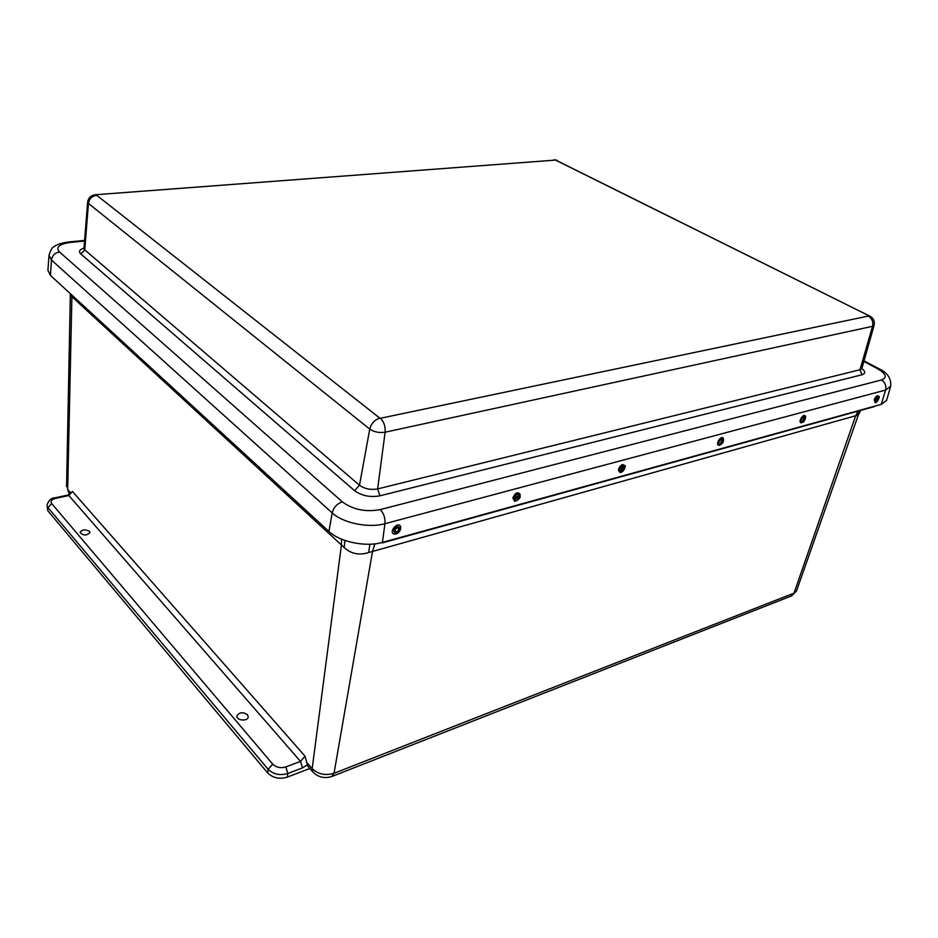 <?xml version="1.0" encoding="UTF-8"?>
<svg xmlns="http://www.w3.org/2000/svg" width="938" height="938" viewBox="0 0 938 938"><rect width="100%" height="100%" fill="white"/><g stroke="black" fill="none" stroke-linecap="round" stroke-linejoin="round"><path stroke-width="1.41" d="M89.52 531.4L89.978 532.561C86.519 535.879 83.212 535.797 80.058 532.338C82.227 529.431 85.393 529.126 89.52 531.4M247.456 714.709L248.218 716.867C248.007 721.662 236.036 720.654 236.915 715.905C239.296 712.165 242.813 711.766 247.456 714.709M243.833 720.079L240.468 719.786M285.844 766.921C280.603 768.433 276.229 767.507 272.735 764.153L268.162 769.324L267.693 772.959L47.873 510.811L47.006 505.09C48.635 500.306 51.238 497.902 54.814 497.879L55.799 498.336L68.826 495.534L300.512 761.375L285.844 766.921L287.849 773.487L302.505 767.882L300.512 761.375L305.026 756.18L307.723 766.053L313.222 772.349M67.982 495.053L72.507 491.524L68.826 495.534L67.829 495.088L54.967 497.844M267.693 772.959C272.935 778.024 279.489 779.408 287.345 777.11L309.833 768.468M70.749 294.051L70.831 295.728L344.14 547.511C351.058 553.866 359.242 555.554 368.669 552.541L858.317 415.006L796.55 590.858L791.191 596.052M344.14 547.511L344.961 540.452M368.669 552.541L369.924 544.216M70.362 294.895L70.831 295.728M857.133 415.722L860.052 410.586M540.276 498.723L539.291 499.415L540.276 498.723M546.455 497.421L547.44 496.741L546.455 497.421M465.107 519.523L464.158 520.227L465.107 519.523M471.966 518.057L472.916 517.354L471.966 518.057M731.675 445.761L730.632 446.418L731.675 445.761M736.271 444.858L737.303 444.202L736.271 444.858M836.825 416.66L835.781 417.304L836.825 416.66M840.647 415.956L841.703 415.311L840.647 415.956M588.196 485.872L589.193 485.181L588.196 485.872M582.381 487.068L581.384 487.76L582.381 487.068M635.354 472.412L634.334 473.092L635.354 472.412M640.713 471.322L641.733 470.642L640.713 471.322M648.064 468.894L647.044 469.575L648.064 468.894M653.329 467.828L654.349 467.159L653.329 467.828M764.857 436.58L763.813 437.237L764.857 436.58M769.195 435.736L770.239 435.091L769.195 435.736M720.278 448.915L719.235 449.572L720.278 448.915M724.957 447.989L725.989 447.332L724.957 447.989M850.285 413.283L851.341 412.65L850.285 413.283M846.533 413.975L845.49 414.608L846.533 413.975M779.853 432.793L780.897 432.137L779.853 432.793M775.585 433.602L774.542 434.259L775.585 433.602M826.988 419.392L825.932 420.025L826.988 419.392M830.869 418.653L831.924 418.02L830.869 418.653M390.571 540.605L391.474 539.889L390.571 540.605M382.915 542.258L381.133 542.739M399.963 537.544L399.049 538.248L399.963 537.544M407.444 535.926L408.37 535.223L407.444 535.926M560.607 493.505L561.592 492.825L560.607 493.505M554.546 494.772L553.561 495.463L554.546 494.772M568.58 490.891L567.584 491.571L568.58 490.891M574.513 489.659L575.51 488.968L574.513 489.659M820.961 421.408L822.005 420.763L820.961 421.408M816.998 422.147L815.954 422.792L816.998 422.147M665.734 464.392L666.754 463.724L665.734 464.392M660.575 465.436L659.555 466.104L660.575 465.436M487.397 513.789L488.346 513.086L487.397 513.789M480.666 515.208L479.717 515.912L480.666 515.208M495.968 510.976L495.006 511.679L495.968 510.976M502.545 509.592L503.507 508.888L502.545 509.592M433.122 528.364L432.195 529.079L433.122 528.364M440.285 526.828L441.223 526.124L440.285 526.828M622.433 475.988L621.413 476.668L622.433 475.988M627.897 474.874L628.917 474.194L627.897 474.874M859.794 410.645L860.85 410.012L859.794 410.645M856.113 411.325L855.057 411.958L856.113 411.325M713.478 451.166L714.51 450.51L713.478 451.166M708.706 452.116L707.662 452.784L708.706 452.116M790.347 429.885L791.402 429.229L790.347 429.885M786.161 430.683L785.118 431.328L786.161 430.683M677.951 461.015L678.971 460.335L677.951 461.015M672.886 462.024L671.866 462.692L672.886 462.024M609.301 479.623L608.293 480.303L609.301 479.623M614.882 478.474L615.891 477.794L614.882 478.474M525.761 502.733L524.788 503.425L525.761 502.733M532.069 501.408L533.054 500.716L532.069 501.408M456.267 522.407L457.216 521.704L456.267 522.407M449.255 523.908L448.317 524.612L449.255 523.908M424.023 531.342L424.949 530.627L424.023 531.342M416.695 532.913L415.769 533.616L416.695 532.913M753.953 439.594L752.921 440.25L753.953 439.594M758.385 438.738L759.428 438.081L758.385 438.738M869.174 408.053L870.218 407.42L869.174 408.053M865.551 408.71L864.496 409.343L865.551 408.71M800.7 427.013L801.744 426.368L800.7 427.013M796.596 427.798L795.541 428.443L796.596 427.798M806.868 424.949L805.824 425.594L806.868 424.949M810.901 424.187L811.956 423.542L810.901 424.187M747.41 441.775L748.442 441.118L747.41 441.775M742.896 442.654L741.852 443.311L742.896 442.654M689.981 457.685L691.001 457.017L689.981 457.685M685.01 458.67L683.99 459.339L685.01 458.67M696.946 455.364L695.914 456.032L696.946 455.364M701.812 454.402L702.843 453.734L701.812 454.402M517.436 505.465L518.409 504.773L517.436 505.465M510.987 506.825L510.026 507.517L510.987 506.825M601.645 482.144L602.653 481.464L601.645 482.144M595.947 483.316L594.95 483.996L595.947 483.316M873.806 406.764L874.861 406.142M59.469 251.947C54.885 252.838 52.211 255.535 51.473 260.037L332.181 512.898C333.635 507.364 337.023 503.694 342.358 501.865L59.469 251.947C55.471 247.198 59.094 244.032 70.338 242.45L68.744 241.945C61.205 243.012 56.245 244.642 53.876 246.835C52.493 246.87 50.875 249.672 49.011 255.242L47.932 270.39L50.429 275.373L328.933 531.447C339.837 541.965 365.855 547.323 382.399 542.41L881.286 404.36L886.539 400.385L890.69 386.339M622.234 464.486L624.942 465.565C624.966 469.281 623.324 471.58 620.03 472.435C617.497 470.36 618.224 467.71 622.234 464.486M622.375 466.983L623.301 467.054L621.964 470.278L621.05 470.208L622.375 466.983M719.493 445.304L719 445.339C714.58 444.905 721.65 434.13 723.421 438.609C723.96 441.341 722.706 443.568 719.657 445.269L719 445.339M720.56 443.357L722.025 440.215L720.56 443.357M801.697 422.768L801.298 422.804C797.429 422.522 803.69 412.403 805.355 416.238C806.703 416.109 803.585 422.897 803.491 421.819L801.298 422.804M802.764 420.916L804.147 417.891L802.764 420.916M874.228 399.74C875.811 396.211 877.347 395.027 878.836 396.211C880.548 396.797 876.104 404.149 875.06 402.59L874.228 399.74M877.335 401.183L875.06 402.59M875.975 399.588L877.78 397.9L877.909 399.037L876.104 400.737L875.975 399.588M512.851 497.961C515.279 492.72 517.706 491.512 520.144 494.338C520.027 498.266 518.186 500.575 514.645 501.279L512.851 497.961M515.384 497.679L518.21 495.639L518.491 496.835L515.654 498.875L515.384 497.679M400.667 528.528C399.6 532.104 397.524 533.98 394.429 534.144C387.394 532.632 399.166 519.675 400.69 527.25L400.667 528.528M398.697 529.466C397.923 531.471 396.833 532.174 395.426 531.553L395.144 530.369C395.918 528.352 397.009 527.648 398.416 528.27L398.697 529.466M302.505 767.882L307.183 764.904M272.735 764.153L51.719 503.577L47.979 507.599L268.162 769.324C273.415 774.389 279.981 775.773 287.849 773.487L287.345 777.11M47.006 505.09L47.873 510.811M51.719 503.577C50.265 501.232 51.613 499.485 55.799 498.336M305.026 756.18L72.507 491.524M858.012 411.137L855.597 415.968L794.029 593.133L334.034 773.287L331.818 776.535M374.907 543.841L372.562 551.204L334.034 773.287C325.474 775.82 318.193 774.284 312.178 768.668L312.811 771.88C318.263 777.403 324.759 778.892 332.298 776.336L791.766 595.818L796.55 590.858M341.549 539.151L341.444 544.814L312.178 768.668L306.667 762.371M71.933 295.142L67.677 489.448L70.983 493.224M67.677 489.448L68.591 492.438L67.677 489.448M69.002 492.919L70.033 494.091M328.933 531.447L332.181 512.898C342.98 523.099 368.646 528.364 384.943 523.697C385.342 517.94 383.759 513.238 380.218 509.604C365.644 512.265 353.028 509.686 342.358 501.865M49.011 255.242L51.473 260.037L50.429 275.373M382.399 542.41L384.943 523.697L885.566 390.067C886.457 385.717 885.085 382.352 881.474 379.972L380.218 509.604M70.338 242.45L84.42 241.078M881.286 404.36L885.566 390.067L890.713 386.257C891.299 378.389 887.418 372.562 879.058 368.775L877.206 368.528C886.164 373.77 887.594 377.592 881.474 379.972M863.851 361.482L877.206 368.528M354.505 490.633L359.489 485.227L84.772 249.907L83.834 248.16C79.425 249.625 78.417 251.548 80.809 253.94L354.505 490.633C361.705 495.815 370.182 497.55 379.949 495.815L862.022 374.766C865.657 373.582 865.598 371.507 861.858 368.54M95.524 194.729L555.507 160.081L869.69 316.094M80.809 253.94L84.772 249.907L88.442 203.452L87.644 202.08C88.336 197.871 90.798 195.444 95.031 194.776L555.507 160.081M555.812 160.14L870.194 316.341C873.595 318.404 874.896 321.382 874.11 325.263L861.905 368.388L860.005 369.748L377.627 488.921C370.674 490.128 364.624 488.897 359.489 485.227L369.748 429.1C371.26 423.425 374.637 419.778 379.878 418.172L96.626 195.221M868.377 316.047L380.382 418.278C383.935 421.654 385.506 426.298 385.119 432.207C379.257 433.086 374.133 432.043 369.748 429.1L88.442 203.452C89.239 198.821 91.924 196.124 96.485 195.339M868.424 316.2C872.047 318.463 873.419 321.84 872.539 326.307L874.11 325.263M379.949 495.815L377.627 488.921L385.119 432.207L872.539 326.307L860.005 369.748L862.022 374.766M621.8 471.603C618.787 470.946 619.033 468.953 622.551 465.647C625.552 466.327 625.306 468.308 621.8 471.603M721.873 438.785C724.042 440.203 723.479 442.173 720.173 444.682C717.992 443.264 718.567 441.294 721.873 438.785M804.112 416.554C805.976 417.961 805.39 419.825 802.365 422.17C800.501 420.775 801.087 418.911 804.112 416.554M878.695 398.814C876.526 402.554 875.365 402.883 875.177 399.811C877.358 396.071 878.531 395.742 878.695 398.814M519.746 496.495C517.119 501.173 515.243 501.689 514.118 498.031C516.756 493.341 518.632 492.825 519.746 496.495M393.702 530.732C396.54 525.749 398.685 525.198 400.127 529.102C397.302 534.074 395.156 534.613 393.702 530.732M66.563 486.752L70.35 293.676M860.732 410.387L858.317 415.006M874.134 406.682L382.294 542.891M69.178 241.91L84.479 240.421M864.027 360.86L878.613 368.54M557.172 160.316L554.182 159.73M87.644 202.08L83.928 248.793M861.905 368.388L861.541 368.986M624.942 465.565C626.232 465.189 623.711 472.904 620.03 472.435M520.144 494.338C519.371 496.378 522.548 497.914 514.645 501.279M394.429 534.144C397.618 533.992 399.705 532.163 400.678 528.669L400.69 527.25"/></g></svg>
